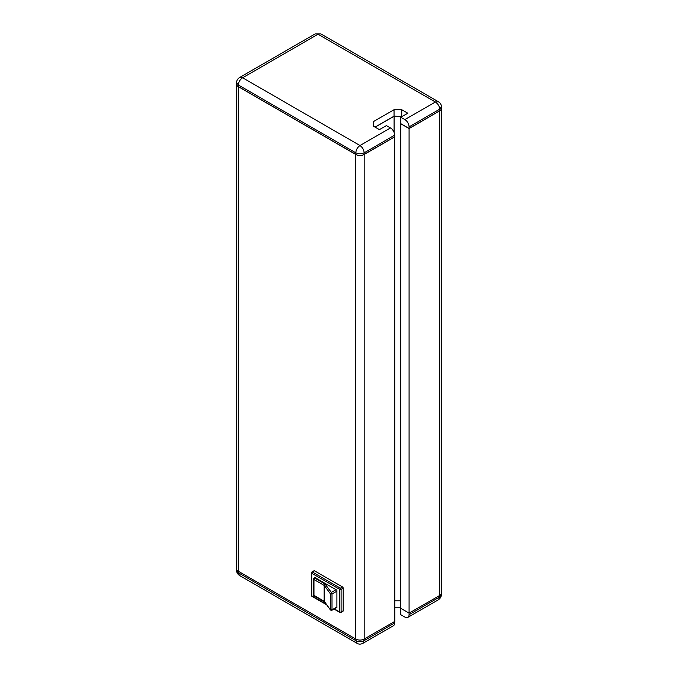 <?xml version="1.0" encoding="UTF-8"?>
<svg xmlns="http://www.w3.org/2000/svg" width="678" height="678" viewBox="0 0 678 678"><rect width="100%" height="100%" fill="white"/><g stroke="black" fill="none" stroke-linecap="round" stroke-linejoin="round"><path stroke-width="1.02" d="M311.431 595.445A0.992 0.568 0 0 0 311.719 595.852A0.992 0.568 120 0 0 311.931 596.301L311.931 596.301A0.992 0.992 0 0 1 311.431 595.445L311.431 572.834A0.992 0.568 180 0 1 311.719 572.427A0.992 0.568 60 0 1 311.931 571.978L311.931 571.978A0.992 0.568 60 0 1 312.422 572.02A0.992 0.568 120 0 0 311.719 573.232A0.992 0.568 180 0 1 311.431 572.834A0.992 0.992 0 0 1 311.931 571.978L311.431 572.834M313.617 594.877A1.186 0.686 0 0 0 313.965 595.36A1.186 0.686 120 0 0 314.211 595.903L314.211 595.903A1.186 1.186 0 0 1 313.617 594.877L313.617 579.046A1.186 0.686 180 0 1 313.965 578.563A1.186 0.686 -120 0 1 314.211 578.02L314.211 578.02A1.186 1.186 0 0 0 313.617 579.046A1.186 0.686 180 0 0 313.965 579.537L324.152 585.419A1.186 0.686 180 0 1 324.406 585.631L330.398 593.809L331.373 592.419L332.008 593.987L332.008 609.819L331.373 610.183L336.898 606.996L336.898 607.963L336.407 607.674M324.491 601.827A1.186 0.686 -60 0 1 324.398 601.793A1.186 0.686 -60 0 1 324.152 601.242L313.965 595.36L313.965 579.537A1.186 0.686 120 0 1 314.804 578.08A1.186 0.686 -120 0 0 314.211 578.02L313.617 579.046M439.717 595.445A5.933 3.424 0 0 0 441.454 593.021L441.454 108.455A5.933 3.424 180 0 1 439.717 110.878L439.717 595.445L409.08 613.132L409.08 614.666A5.933 3.424 60 0 1 407.851 617.378A5.933 3.424 60 0 1 404.885 617.09L400.825 614.743L400.825 608.369M400.825 123.642L400.69 608.285L409.08 613.132L409.08 128.566L439.717 110.878M394.816 600.793L400.69 600.793M236.647 83.606A5.933 3.424 0 0 0 236.546 84.225L236.546 568.791A5.933 3.424 0 0 0 238.283 571.215L355.789 639.057A5.933 3.424 0 0 0 364.179 639.057L394.816 621.37L394.672 136.719M441.353 107.836A5.933 3.424 180 0 1 441.454 108.455M441.353 106.726L441.353 108.455A5.839 3.373 180 0 1 439.641 110.836L409.08 128.481L400.825 123.718L400.825 117.26L407.825 113.218L401.74 109.709L394.045 109.709L373.341 121.659L373.341 126.1L379.426 129.617L386.418 125.574L390.477 127.922A5.933 3.424 60 0 1 394.672 135.185L364.111 152.838C361.357 154.143 358.603 154.143 355.857 152.838C355.958 149.94 357.331 147.499 359.984 145.524C362.637 147.499 364.01 149.94 364.111 152.838L364.111 154.448A5.839 3.373 180 0 1 355.857 154.448L238.359 86.615A5.839 3.373 180 0 1 236.647 84.225L236.647 82.479M402.224 116.455L394.045 116.167L375.087 127.108M394.672 135.185L394.672 136.803L364.111 154.448M400.69 123.718L409.08 128.566M236.546 84.225A5.933 3.424 0 0 0 238.283 86.648L355.789 154.491A5.933 3.424 0 0 0 364.179 154.491L394.816 136.803M375.163 127.15L394.088 116.226L402.156 116.489M357.12 643.363L355.857 640.634C358.603 641.939 361.357 641.939 364.111 640.634L362.899 643.337L393.443 625.701A5.933 3.424 -120 0 0 394.672 622.98L394.672 621.446M400.69 607.2L394.816 607.2M401.698 116.226L401.698 116.76M394.088 116.226L394.088 132.371M340.398 612.404A0.992 0.568 -60 0 1 339.703 611.997A0.992 0.568 0 0 0 341.102 611.997A0.992 0.568 60 0 1 340.89 612.454L342.992 611.242A0.992 0.568 -120 0 0 343.195 610.785L343.195 588.173A0.992 0.568 -120 0 0 342.5 586.962L314.524 570.808A0.992 0.568 -120 0 0 314.024 570.766L311.931 571.978M409.08 128.481L409.08 126.871A5.933 3.424 -120 0 0 404.885 119.599L400.825 117.26M373.341 126.1L373.341 121.659M394.045 116.167L394.045 109.709M401.74 116.167L401.74 109.709M239.605 575.52C237.495 574.071 236.512 572.368 236.647 570.427L239.605 575.52L357.06 643.337C358.815 644.38 360.755 644.38 362.899 643.337L362.849 643.363M407.851 617.378L438.395 599.75L439.641 597.021L409.08 614.666M439.641 110.836L439.641 109.226C439.539 106.327 438.115 103.92 435.378 101.997L438.454 101.768M320.94 33.917L315.092 33.917L320.94 33.917L438.395 101.734C440.48 103.115 441.463 104.81 441.353 106.819L439.641 109.226L409.08 126.871M239.546 77.538L242.622 77.767C239.885 79.69 238.461 82.106 238.359 84.996L236.647 82.631C236.571 80.555 237.554 78.851 239.605 77.504L315.101 33.917M314.524 570.808L312.422 572.02L340.398 588.173A0.992 0.568 60 0 1 341.102 589.385A0.992 0.568 180 0 1 339.703 589.385L339.703 611.997L334.313 608.886M314.524 577.842L314.524 577.275L336.898 590.191L336.898 606.996M314.211 595.903L324.542 601.895L330.517 610.056L324.406 601.462A1.186 0.686 0 0 0 324.152 601.242L324.152 585.419A1.186 0.686 120 0 1 324.991 583.961L331.373 592.419L336.059 589.707M439.641 595.487L439.641 597.021L441.353 594.614C441.403 596.589 440.42 598.301 438.395 599.742M355.857 639.091L355.857 640.634L238.359 572.791L238.359 571.257M394.672 622.98L364.111 640.634L364.111 639.091M364.179 154.491L364.179 639.057M355.789 154.491L355.789 639.057M238.283 86.648L238.283 571.215M238.359 86.615L238.359 84.996L355.857 152.838L355.857 154.448M343.195 588.173L341.102 589.385L341.102 611.997L343.195 610.785M326.254 604.234L311.719 595.852L311.719 573.232L339.703 589.385A0.992 0.568 -60 0 1 340.398 588.173L342.5 586.962M404.885 119.599L435.378 101.997L318.016 34.239L242.622 77.767L359.984 145.524L390.477 127.922M336.898 591.165L332.008 593.987L330.398 593.809L330.398 609.641L332.008 609.819M324.991 583.961L314.804 578.08L315.363 577.758M324.542 601.895L324.542 601.895A1.186 0.89 -36.2 0 1 324.406 601.462L324.406 585.631A1.186 0.89 143.8 0 1 325.499 584.394M441.353 594.64L441.353 593.648M236.647 570.41L236.647 569.418M340.89 612.454L339.983 612.497L334.025 609.056M326.677 604.818L311.931 596.301M330.517 610.056L331.822 610.327L336.898 607.395M314.211 578.02L315.016 577.554"/></g></svg>
